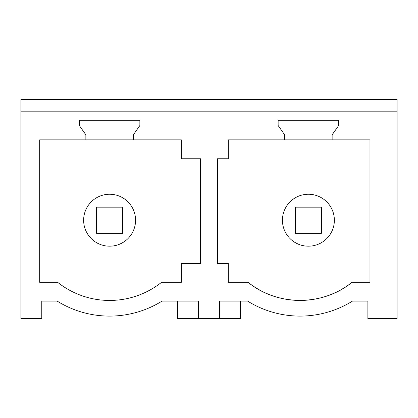 <?xml version="1.0" encoding="UTF-8"?>
<svg xmlns="http://www.w3.org/2000/svg" width="418" height="418" viewBox="0 0 418 418"><rect width="100%" height="100%" fill="white"/><g stroke="black" fill="none" stroke-linecap="round" stroke-linejoin="round"><path stroke-width="0.63" d="M122.051 197.427A25.968 25.968 0 0 0 86.813 207.767A25.968 25.968 0 0 0 97.154 243.01A25.968 25.968 0 0 0 132.391 232.669A25.968 25.968 0 0 0 122.051 197.427M181.344 158.756L181.344 139.863L39.684 139.863L39.684 282.312L57.653 282.312A83.485 83.485 0 0 0 161.552 282.312L181.344 282.312L181.344 263.418L200.546 263.418L200.546 158.756L181.344 158.756M85.862 139.863L85.862 134.831L79.336 125.515L79.336 120.3L139.863 120.3L139.863 125.515L133.342 134.831L133.342 139.863M20.9 111.167L397.1 111.167L397.1 318.573L367.882 318.573L367.882 301.096L352.484 301.096A99.139 99.139 0 0 1 247.618 301.096L219.434 301.096L219.434 318.573L198.566 318.573L198.566 301.096L162.038 301.096A99.139 99.139 0 0 1 57.167 301.096L41.769 301.096L41.769 318.573L20.9 318.573L20.9 99.427L397.1 99.427L397.1 111.167M228.306 158.756L217.454 158.756L217.454 263.418L228.306 263.418L228.306 282.312L248.099 282.312A83.485 83.485 0 0 0 351.998 282.312L369.967 282.312L369.967 139.863L228.306 139.863L228.306 158.756M284.658 139.863L284.658 134.831L278.137 125.515L278.137 120.3L338.664 120.3L338.664 125.515L332.138 134.831L332.138 139.863M198.566 318.573L177.431 318.573L177.431 301.096M240.569 301.096L240.569 318.573L219.434 318.573M320.846 197.427A25.968 25.968 0 0 0 285.609 207.767A25.968 25.968 0 0 0 295.949 243.01A25.968 25.968 0 0 0 331.187 232.669A25.968 25.968 0 0 0 320.846 197.427M351.998 282.312C322.816 306.337 277.322 306.373 248.099 282.312M96.558 233.265L96.558 207.171L122.646 207.171L122.646 233.265L96.558 233.265M295.354 233.265L295.354 207.171L321.442 207.171L321.442 233.265L295.354 233.265"/></g></svg>
